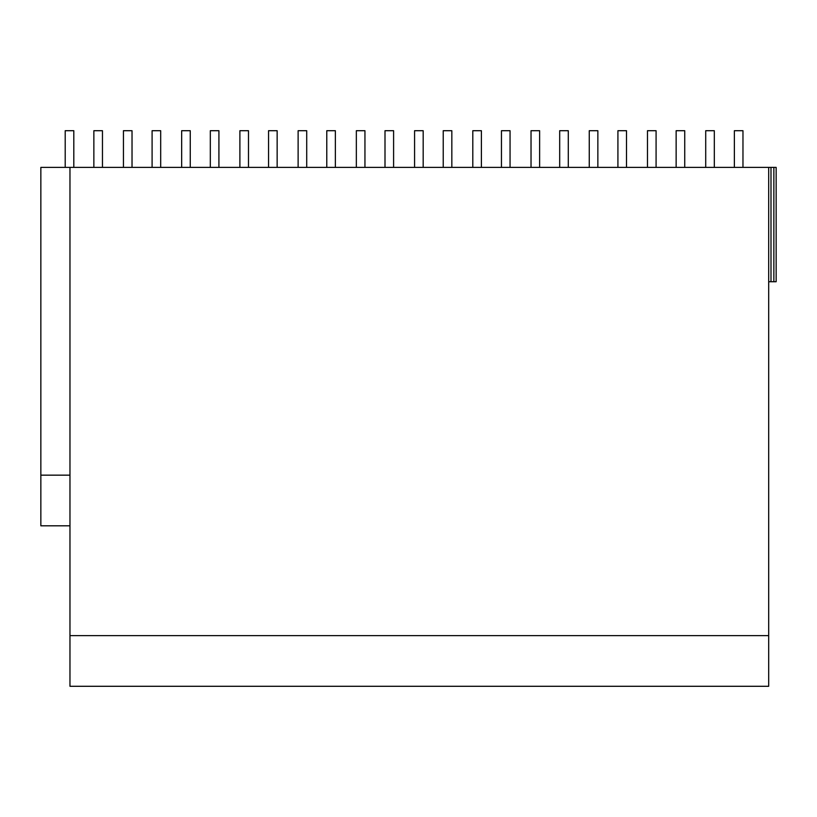 <?xml version="1.0" encoding="UTF-8"?>
<svg xmlns="http://www.w3.org/2000/svg" width="817" height="817" viewBox="0 0 817 817"><rect width="100%" height="100%" fill="white"/><g stroke="black" fill="none" stroke-linecap="round" stroke-linejoin="round"><path stroke-width="1.23" d="M69.966 525.811L40.85 525.811L40.85 167.393L776.15 167.393L776.15 281.732L770.993 281.732L770.993 167.393M69.966 635.626L69.966 686.29L768.695 686.29L768.695 635.626L69.966 635.626L69.966 167.393M69.966 475.157L40.85 475.157M768.695 167.393L768.695 635.626M773.862 167.393L773.862 281.732M768.695 281.732L770.993 281.732M65.207 167.393L65.207 130.71L73.806 130.71L73.806 167.393M93.863 167.393L93.863 130.71L102.462 130.71L102.462 167.393M123.438 167.393L123.438 130.71L132.027 130.71L132.027 167.393M152.095 167.393L152.095 130.71L160.683 130.71L160.683 167.393M181.66 167.393L181.66 130.71L190.259 130.71L190.259 167.393M210.316 167.393L210.316 130.71L218.915 130.71L218.915 167.393M239.892 167.393L239.892 130.71L248.491 130.71L248.491 167.393M268.548 167.393L268.548 130.71L277.147 130.71L277.147 167.393M298.123 167.393L298.123 130.71L306.712 130.71L306.712 167.393M326.78 167.393L326.78 130.71L335.368 130.71L335.368 167.393M356.345 167.393L356.345 130.71L364.944 130.71L364.944 167.393M385.001 167.393L385.001 130.71L393.6 130.71L393.6 167.393M414.576 167.393L414.576 130.71L423.175 130.71L423.175 167.393M443.233 167.393L443.233 130.71L451.832 130.71L451.832 167.393M472.798 167.393L472.798 130.71L481.397 130.71L481.397 167.393M501.454 167.393L501.454 130.71L510.053 130.71L510.053 167.393M531.03 167.393L531.03 130.71L539.628 130.71L539.628 167.393M559.686 167.393L559.686 130.71L568.285 130.71L568.285 167.393M589.261 167.393L589.261 130.71L597.86 130.71L597.86 167.393M617.918 167.393L617.918 130.71L626.506 130.71L626.506 167.393M647.483 167.393L647.483 130.71L656.082 130.71L656.082 167.393M676.139 167.393L676.139 130.71L684.738 130.71L684.738 167.393M705.714 167.393L705.714 130.71L714.313 130.71L714.313 167.393M734.371 167.393L734.371 130.71L742.97 130.71L742.97 167.393"/></g></svg>
